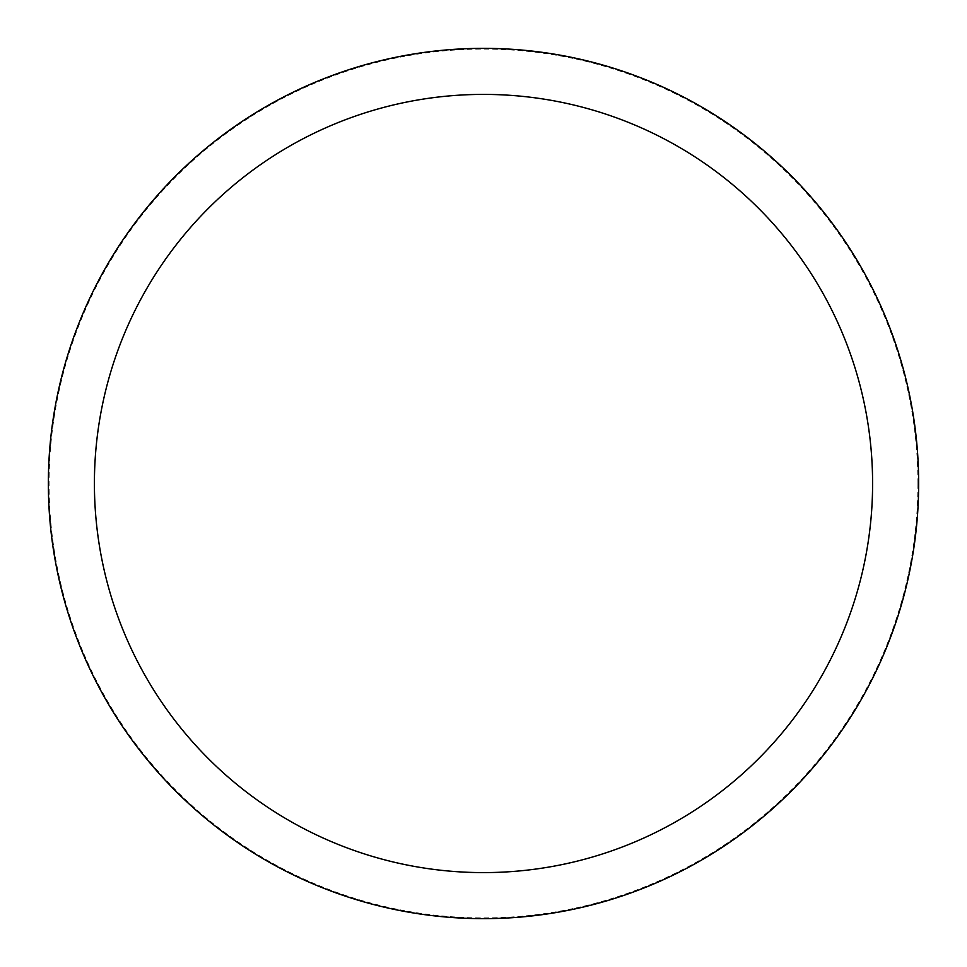 <?xml version="1.0" encoding="UTF-8"?>
<svg xmlns="http://www.w3.org/2000/svg" width="967" height="967" viewBox="0 0 967 967"><rect width="100%" height="100%" fill="white"/><g stroke="black" fill="none" stroke-linecap="round" stroke-linejoin="round"><path stroke-width="0.73" stroke-dasharray="4.83 3.63" d="M483.5 918.65A435.15 435.15 0 0 0 918.65 483.5A435.15 435.15 0 0 0 483.5 48.35A435.15 435.15 0 0 0 48.35 483.5A435.15 435.15 0 0 0 483.5 918.65A435.15 435.15 0 0 0 918.65 483.5A435.15 435.15 0 0 0 483.5 48.35A435.15 435.15 0 0 0 48.35 483.5A435.15 435.15 0 0 0 483.5 918.65M918.65 483.5A435.15 435.15 0 0 0 483.5 48.35A435.15 435.15 0 0 0 48.35 483.5A435.15 435.15 0 0 0 483.5 918.65A435.15 435.15 0 0 0 918.65 483.5M917.913 483.5A434.413 434.413 0 0 0 483.5 49.087A434.413 434.413 0 0 0 49.087 483.5A434.413 434.413 0 0 0 483.5 917.913A434.413 434.413 0 0 0 917.913 483.5"/><path stroke-width="1.45" d="M872.597 483.5A389.097 389.097 0 0 0 483.5 94.403A389.097 389.097 0 0 0 94.403 483.5A389.097 389.097 0 0 0 483.5 872.597A389.097 389.097 0 0 0 872.597 483.5M918.65 483.5A435.15 435.15 0 0 0 483.5 48.35A435.15 435.15 0 0 0 48.35 483.5A435.15 435.15 0 0 0 483.5 918.65A435.15 435.15 0 0 0 918.65 483.5"/></g></svg>
